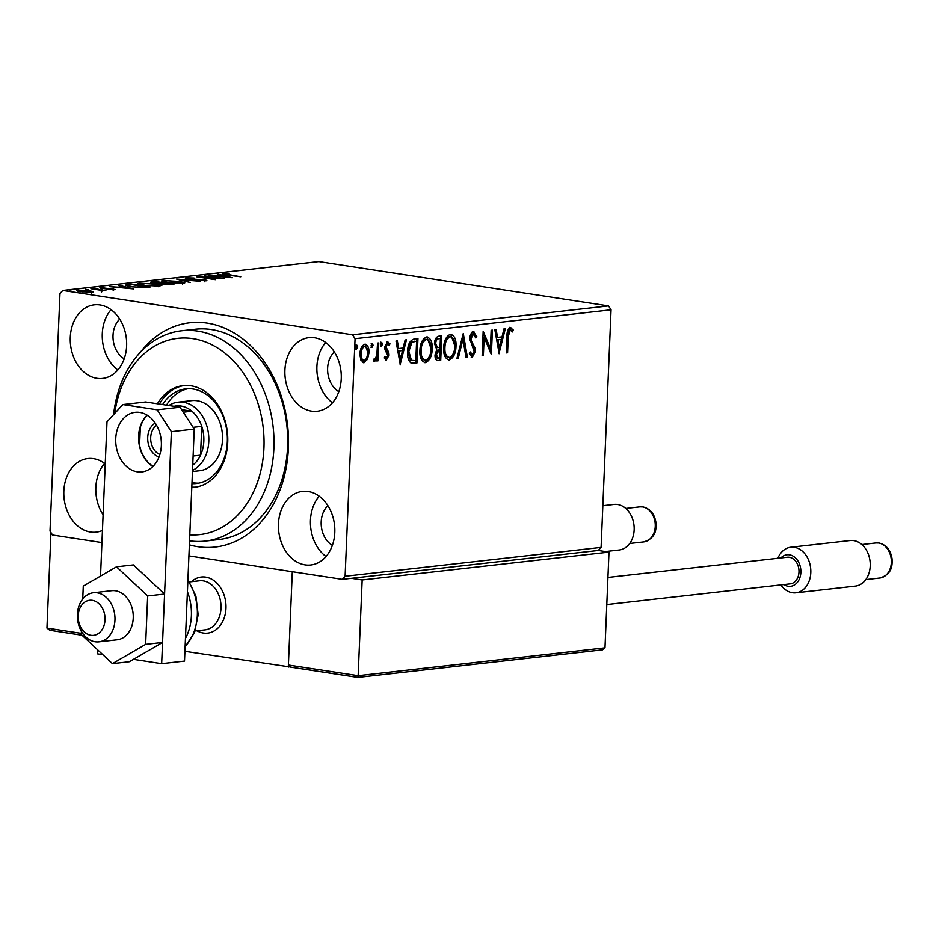 <?xml version="1.0" encoding="UTF-8"?>
<svg xmlns="http://www.w3.org/2000/svg" width="939" height="939" viewBox="0 0 939 939"><rect width="100%" height="100%" fill="white"/><g stroke="black" fill="none" stroke-linecap="round" stroke-linejoin="round"><path stroke-width="1.41" d="M140.122 352.548A112.868 85.578 83.6 0 1 236.522 334.472A112.868 85.578 83.6 0 1 288.39 448.032A112.868 85.578 83.6 0 1 189.385 544.855M205.265 541.087L218.975 539.538A105.814 80.226 -96.4 0 0 287.592 446.694A105.814 80.226 -96.4 0 0 195.253 329.237L181.544 330.774A105.814 80.226 83.6 0 1 228.189 343.756A105.814 80.226 83.6 0 1 273.108 458.103A105.814 80.226 83.6 0 1 205.265 541.087A105.814 80.226 83.6 0 1 189.561 540.829M334.8 532.483A37.032 28.076 -96.4 0 0 302.475 491.379A37.032 28.076 -96.4 0 0 278.46 523.868A37.032 28.076 -96.4 0 0 310.774 564.985A37.032 28.076 -96.4 0 0 334.8 532.483M319.225 496.215A37.032 28.076 -96.4 0 0 310.457 520.265A37.032 28.076 -96.4 0 0 326.033 556.522M126.624 345.928A37.032 28.076 -96.4 0 0 94.299 304.823A37.032 28.076 -96.4 0 0 70.284 337.312A37.032 28.076 -96.4 0 0 102.609 378.429A37.032 28.076 -96.4 0 0 126.624 345.928M111.048 309.659A37.032 28.076 -96.4 0 0 102.281 333.709A37.032 28.076 -96.4 0 0 117.856 369.966M105.238 463.866A37.032 28.076 -96.4 0 0 87.867 458.549A37.032 28.076 -96.4 0 0 63.84 491.038A37.032 28.076 -96.4 0 0 96.165 532.155A37.032 28.076 -96.4 0 0 102.445 530.453M104.605 463.397A37.032 28.076 -96.4 0 0 95.837 487.435A37.032 28.076 -96.4 0 0 103.102 514.783M341.244 378.757A37.032 28.076 -96.4 0 0 308.919 337.641A37.032 28.076 -96.4 0 0 284.904 370.142A37.032 28.076 -96.4 0 0 317.218 411.247A37.032 28.076 -96.4 0 0 341.244 378.757M325.669 342.489A37.032 28.076 -96.4 0 0 316.901 366.527A37.032 28.076 -96.4 0 0 332.476 402.796M334.331 351.961A22.923 17.383 -96.4 0 0 327.629 368.17A22.923 17.383 -96.4 0 0 338.815 391.633M119.723 319.131A22.923 17.383 -96.4 0 0 113.02 335.34A22.923 17.383 -96.4 0 0 124.194 358.804M327.899 505.687A22.923 17.383 -96.4 0 0 321.185 521.896A22.923 17.383 -96.4 0 0 332.371 545.359M93.207 292.088L80.531 291.7C76.611 291.102 75.754 290.574 77.972 290.104L89.557 290.679L93.536 291.853M76.587 290.527L77.972 290.104L77.925 291.184M101.259 291.09L100.062 290.151L90.93 288.707L105.884 290.667L100.473 290.832L101.635 290.667L101.576 292.076M102.609 291.102L102.633 290.503L102.762 291.09M114.652 289.74L102.046 288.449L100.673 287.545L115.403 289.517M112.88 289.799L112.234 289.083M99.863 287.792L100.649 288.179M102.492 287.792L103.184 288.602M127.622 284.576L131.343 284.153L150.123 287.029L143.209 287.627L130.65 286.665L125.227 285.174L127.622 284.576L127.645 285.961M155.135 281.465L173.915 284.341L163.316 284.294L153.491 283.073C150.404 282.592 149.888 282.181 151.93 281.829L155.111 281.982M150.616 282.216L151.93 281.829L151.895 282.78M176.673 279.036L200.57 281.336L181.098 279.74L190.112 282.51L176.661 279.118M204.561 275.89L224.574 278.625L202.566 277.381L215.348 279.669L196.568 276.794L218.541 278.026L204.561 275.89M225.149 273.953L240.771 276.794L226.862 274.998C222.966 274.528 221.745 274.082 223.212 273.66L229.222 273.942L224.679 274.106L224.621 275.503M222.238 273.953L223.212 273.66L223.177 274.364M611.043 309.8L355.071 338.674L352.536 334.777L62.807 290.456L318.779 261.582L608.507 305.903L611.043 309.8L601.089 547.39L598.26 550.465L342.277 579.34L188.927 555.888M352.536 334.777L608.507 305.903M232.367 277.744L208.258 275.479L217.261 276.066L221.757 275.55L217.379 274.446L218.717 274.294L232.367 277.744M188.352 278.108L189.291 278.848L204.467 279.857C206.92 280.233 207.437 280.561 205.993 280.855L188.035 278.977C185.241 278.543 184.678 278.155 186.333 277.827L194.033 278.038L188.352 278.108L187.577 279.74M206.885 280.561L205.993 280.855M204.068 280.925L203.317 280.01M185.312 278.144L186.333 277.827L186.298 278.637M179.208 281.231L184.819 282.85L183.082 283.437L166.989 282.627L161.449 280.996L163.245 280.421L179.196 281.571M155.416 283.907L161.027 285.538L159.29 286.113L143.198 285.315L137.657 283.684L139.453 283.108L155.405 284.247M133.502 288.895L109.394 286.63L118.396 287.217L122.892 286.7L118.514 285.597L119.852 285.444L133.502 288.895M97.374 288.719L94.792 288.214L97.926 288.684M87.937 289.775L85.355 289.271L88.489 289.752M72.549 291.513L69.979 291.008L73.113 291.489M101.94 542.578L52.549 535.03L50.013 531.122L59.967 293.543L62.807 290.456M364.978 344.214L367.888 352.747L366.433 359.214L362.982 362.548L364.062 362.712L360.869 360.142L359.942 353.921C360.118 348.862 361.75 345.622 364.837 344.214C367.83 344.93 369.215 347.829 368.968 352.911L367.501 359.379L363.416 362.712M364.837 344.214L365.517 344.226M378.769 342.958L378.03 360.834L376.797 360.963L376.903 358.334L374.638 361.527L373.734 361.022L374.391 359.05L374.931 359.308L376.844 355.259L377.548 343.099L378.769 342.958M385.964 360.095L384.274 357.912L385.06 356.292L386.551 357.994L387.842 355.458L385.013 349.836L384.72 347.113L387.537 341.655L389.967 343.791L389.192 345.529L387.584 343.838L385.952 346.878L388.805 352.524L389.075 355.224L386.222 360.177M384.579 357.266L386.551 357.994M386.938 343.733L387.819 343.838L386.504 343.674L384.884 346.714L385.952 346.878M414.228 338.956L417.949 338.533L416.928 362.994L410.73 362.818C408.254 360.353 407.209 356.609 407.608 351.573C407.714 344.531 409.92 340.329 414.228 338.956M440.661 335.974L439.64 360.142L438.454 360.564C436.025 360.658 434.886 358.768 435.027 354.919L436.741 349.554L434.475 343.58C434.663 339.542 436.013 337.089 438.548 336.221L441.741 335.857L440.72 360.306L437.433 360.564M463.279 333.427L467.376 357.301L466.037 357.454L462.927 339.343L458.255 358.334L456.917 358.487L463.279 333.427M491.167 330.282L492.4 330.141L491.379 354.602L484.148 337.265L483.374 355.505L482.153 355.635L483.174 331.185L490.404 348.475L491.167 330.282M510.323 327.5L513.234 329.976L512.53 331.925L510.241 330L508.269 336.502L507.576 352.771L506.356 352.911L507.048 336.397C506.743 332.007 507.835 329.037 510.323 327.5L510.781 327.5M511.027 330.258L509.161 329.835L507.189 336.338L506.508 352.606L507.576 352.771M355.071 338.674L345.106 576.253L601.089 547.39M499.172 353.721L494.865 329.859L496.203 329.706L497.517 337.371L502.013 336.855L503.985 328.838L505.323 328.685L498.961 353.686M473.456 331.655L476.824 336.596L475.768 337.946L473.432 334.155L471.026 338.545L471.331 340.904L474.911 347.688L475.392 351.35L472.294 357.372L469.371 353.58L470.404 351.972L472.411 354.86L474.148 351.585L469.793 338.65C469.969 334.988 471.19 332.652 473.456 331.655L473.913 331.667M472.857 334.061L473.726 334.167L472.364 333.991L469.946 338.38L471.026 338.545M469.746 353.005L471.073 354.696L472.411 354.86M450.697 334.237L454.934 346.151C454.722 353.111 452.516 357.665 448.314 359.79L449.382 359.954C445.215 358.933 443.314 354.883 443.689 347.817C443.901 340.834 446.131 336.315 450.368 334.261C454.476 335.329 456.354 339.343 456.002 346.315C455.802 353.275 453.596 357.829 449.382 359.954L448.455 359.942M450.368 334.261L451.225 334.272M426.905 336.925L431.13 348.827C430.931 355.799 428.724 360.341 424.522 362.477L425.59 362.642C421.423 361.609 419.522 357.559 419.897 350.493C420.109 343.521 422.339 339.002 426.576 336.937C430.684 338.005 432.562 342.019 432.21 348.991C432.01 355.963 429.804 360.506 425.59 362.642L424.663 362.63M426.576 336.937L427.433 336.948M400.307 364.872L396 341.01L397.338 340.857L398.652 348.522L403.148 348.005L405.12 339.988L406.458 339.836L400.096 364.837M381.199 346.35L380.541 344.472L381.657 342.324L382.596 344.237L381.316 346.385M371.762 347.418L371.116 345.54L372.22 343.381L373.159 345.306L371.891 347.453M356.386 349.155L355.728 347.277L356.843 345.118L357.782 347.043L356.503 349.191M342.277 579.34L345.106 576.253M509.255 327.335L513.234 329.976M512.154 329.812L511.743 330.962M509.959 330.094L509.161 329.835L509.959 330.094M495.182 329.824L496.449 337.207L497.517 337.371M504.184 328.814L498.586 351.55M501.379 339.425L496.872 339.648L498.245 347.665L499.325 347.829L501.379 339.425L497.94 339.812L499.325 347.829M496.872 339.648L497.94 339.812M491.32 330.258L490.369 352.771M483.374 355.505L482.306 355.341L483.069 337.101L484.148 337.265M483.104 332.793L489.336 348.31L490.404 348.475M472.376 331.49L475.744 336.432L476.824 336.596M469.946 338.38L470.251 340.74L471.331 340.904M470.251 340.74L473.843 347.524L474.911 347.688M473.843 347.524L474.312 351.186L475.392 351.35M474.312 351.186L471.214 357.207M462.587 335.446L466.307 357.137L467.376 357.301M458.255 358.334L457.187 358.17L461.859 339.179L462.927 339.343M454.934 346.151L456.002 346.315M449.229 336.596L450.955 336.772L449.229 336.596C445.802 338.24 444.006 341.878 443.842 347.512C443.56 353.123 445.063 356.374 448.361 357.289M444.922 347.676C444.628 353.275 446.131 356.538 449.429 357.454C452.833 355.728 454.605 352.055 454.769 346.456C455.063 340.892 453.572 337.653 450.297 336.761C446.87 338.404 445.074 342.042 444.922 347.676L443.842 347.512M447.762 357.289L449.429 357.454M439.64 360.142L440.72 360.306M440.403 338.498L437.926 338.498C435.966 338.674 434.874 340.27 434.64 343.275L436.389 347.43L440.027 347.594L440.403 338.498L438.994 338.662C437.046 338.838 435.942 340.434 435.708 343.439L437.457 347.594L436.389 347.43L438.325 347.5M435.18 354.578L436.259 354.742L438.313 358.088L439.593 357.947L439.922 350.106L438.22 350.012L435.18 354.578L437.245 357.923M436.682 357.923L438.313 358.088M438.22 350.012L439.288 350.177L436.259 354.742M439.922 350.106L439.288 350.177M434.64 343.275L435.708 343.439M437.926 338.498L438.994 338.662M431.13 348.827L432.21 348.991M425.437 339.284L427.163 339.449L425.437 339.284C422.01 340.927 420.214 344.566 420.05 350.2C419.756 355.799 421.271 359.062 424.569 359.977M421.13 350.364C420.836 355.963 422.339 359.226 425.637 360.142C429.041 358.405 430.813 354.742 430.978 349.144C431.271 343.568 429.78 340.341 426.506 339.449C423.078 341.092 421.282 344.73 421.13 350.364L420.05 350.2M423.97 359.966L425.637 360.142M416.869 338.662L415.848 362.83L416.928 362.994M415.848 362.83L411.564 363.17M410.402 360.271L415.801 360.623L416.611 341.186L411.975 342.324L408.841 351.432L411.482 360.435L410.402 360.271L407.761 351.268L408.841 351.432M416.611 341.186L410.895 342.16L407.761 351.268M410.895 342.16L411.975 342.324M396.317 340.974L397.584 348.357L398.652 348.522M405.319 339.965L399.732 362.7M402.526 350.576L398.007 350.799L399.38 358.815L400.46 358.98L402.526 350.576L399.075 350.963L400.46 358.98M398.007 350.799L399.075 350.963M385.295 357.829L386.222 357.947M386.457 341.491L389.967 343.791M388.899 343.627L388.57 344.367M384.884 346.714L385.107 348.392L386.175 348.557M385.107 348.392L387.408 350.247M386.34 350.083L387.725 352.36L388.805 352.524M387.725 352.36L388.007 355.059L389.075 355.224M388.007 355.059L385.471 360.013M380.588 342.16L381.527 344.073L382.596 344.237M381.527 344.073L380.412 346.233M377.689 343.075L376.95 360.67L378.03 360.834M376.011 358.205L376.903 358.334M375.835 358.17L373.569 361.362M371.151 343.216L372.09 345.141L373.159 345.306M372.09 345.141L370.975 347.301M366.433 359.214L367.501 359.379M367.888 352.747L368.968 352.911M364.532 346.374L363.675 346.245C361.398 347.383 360.2 349.836 360.095 353.604C359.883 357.407 360.881 359.66 363.088 360.353M361.175 353.768C360.963 357.571 361.961 359.825 364.156 360.517C366.433 359.32 367.63 356.82 367.736 353.029C367.947 349.238 366.961 347.031 364.743 346.409C362.466 347.547 361.28 350.001 361.175 353.768L360.095 353.604M362.654 360.353L364.156 360.517M355.764 344.953L356.703 346.878L357.782 347.043M356.703 346.878L355.599 349.026M219.714 276.301L227.743 277.064L223.153 275.902L219.703 276.571M182.459 283.249L183.152 283.425M163.034 281.841L163.245 280.421M168.21 282.803L182.483 282.674L182.424 284.071M181.086 283.578L181.11 283.144C183.41 282.604 182.366 282.017 177.987 281.371L165.217 280.714L163.75 281.195L163.691 282.592M165.217 280.714C162.811 281.242 163.809 281.841 168.222 282.486M169.478 284.329L164.114 283.332C162.247 283.543 162.388 283.813 164.513 284.153L169.466 284.74M164.489 284.458L164.513 284.153C162.388 283.813 162.247 283.543 164.114 283.332M162.189 283.038L154.419 282.064C152.435 282.275 152.529 282.569 154.724 282.932L162.189 283.038L162.142 284.094M162.787 283.578L162.811 282.968M154.712 283.238L154.724 282.932C152.529 282.569 152.435 282.275 154.419 282.064M158.668 285.925L159.36 286.113M139.242 284.529L139.453 283.108M144.418 285.491L158.691 285.362L158.632 286.759M157.294 286.254L157.306 285.832C159.618 285.292 158.574 284.705 154.196 284.048L141.425 283.402L139.958 283.883L139.899 285.28M141.425 283.402C139.019 283.93 140.017 284.517 144.43 285.174M146.942 287.381L132.035 284.587L127.904 285.174L127.61 286.771M142.071 287.627L146.965 286.865M131.871 286.841L142.082 287.275M127.904 285.174C127.458 285.644 128.784 286.09 131.883 286.524M120.849 287.451L128.878 288.214L124.288 287.064L120.838 287.721M113.361 289.799L113.396 288.93M81.74 291.865L91.412 291.724L91.353 293.121M90.484 292.393L90.496 292.017C92.01 291.653 91.283 291.254 88.313 290.82L79.662 290.362L78.7 290.679L78.641 292.076M79.662 290.362C78.09 290.726 78.782 291.113 81.752 291.56M191.45 581.687A28.217 21.397 83.6 0 1 201.345 577.027A28.217 21.397 83.6 0 1 225.97 608.343A28.217 21.397 83.6 0 1 207.672 633.109A28.217 21.397 83.6 0 1 196.979 630.762A28.217 21.397 83.6 0 0 199.714 632.053A28.217 21.397 83.6 0 0 207.672 633.109A28.217 21.397 83.6 0 0 225.982 607.909A28.217 21.397 83.6 0 0 209.303 578.084A28.217 21.397 83.6 0 0 201.345 577.027A28.217 21.397 83.6 0 0 191.45 581.687M184.924 651.302L289.928 666.925M288.308 667.113L292.299 571.698L288.39 665.012L358.146 675.681L362.161 579.95L351.421 578.307M94.604 600.937A17.641 13.369 -96.4 0 0 78.512 612.815A17.641 13.369 -96.4 0 0 88.606 634.67A17.641 13.369 -96.4 0 0 104.699 622.792A17.641 13.369 -96.4 0 0 94.604 600.937M91.975 640.903A24.696 18.721 83.6 0 1 77.385 614.799A24.696 18.721 83.6 0 1 93.407 592.744A24.696 18.721 83.6 0 1 100.379 593.671A24.696 18.721 83.6 0 1 114.969 619.775A24.696 18.721 83.6 0 1 98.947 641.818A24.696 18.721 83.6 0 1 91.975 640.903M195.077 630.973L204.995 629.858A24.696 18.721 -96.4 0 0 221.017 607.815A24.696 18.721 -96.4 0 0 206.427 581.711A24.696 18.721 -96.4 0 0 199.455 580.783L189.537 581.91M81.986 635.187L49.837 630.269L46.95 628.085L50.952 532.566M49.837 630.269L82.022 635.222M604.974 647.84L358.146 675.681L357.853 677.418L602.509 649.823L604.974 647.84L608.988 552.109L362.161 579.95M598.26 550.465L608.988 552.109M357.853 677.418L290.785 667.159L288.39 665.012M783.889 584.574A15.869 12.031 -96.4 0 0 788.126 586.253A15.869 12.031 -96.4 0 0 800.861 572.379A15.869 12.031 -96.4 0 0 789.441 554.808A15.869 12.031 -96.4 0 0 780.884 557.93M777.844 558.282A22.923 17.383 83.6 0 1 790.791 547.237A22.923 17.383 83.6 0 1 794.312 547.308A22.923 17.383 83.6 0 1 810.803 570.372A22.923 17.383 83.6 0 1 795.932 592.802A22.923 17.383 83.6 0 1 792.41 592.732A22.923 17.383 83.6 0 1 780.849 584.915M795.932 592.802L855.347 586.1A22.923 17.383 -96.4 0 0 870.23 563.67A22.923 17.383 -96.4 0 0 853.727 540.606A22.923 17.383 -96.4 0 0 850.206 540.535L790.791 547.237M607.92 577.438L787.281 557.214A13.404 10.165 83.6 0 1 789.347 557.261A13.404 10.165 83.6 0 1 798.983 570.748A13.404 10.165 83.6 0 1 790.286 583.847L606.794 604.552M605.373 551.557L619.271 549.984A22.923 17.383 -96.4 0 0 634.154 527.565A22.923 17.383 -96.4 0 0 617.651 504.489A22.923 17.383 -96.4 0 0 614.129 504.419L602.838 505.698M98.947 641.818L117.222 639.752A24.696 18.721 -96.4 0 0 131.237 605.479A24.696 18.721 -96.4 0 0 111.694 590.69L93.407 592.744M81.388 631.266L81.259 634.506L112.434 663.638L145.639 644.354L147.669 595.936L116.495 566.816L83.278 586.089L82.738 598.988M112.434 663.638L129.347 661.725L162.553 642.44L164.583 594.035L133.397 564.902L116.495 566.816M145.639 644.354L162.553 642.44M147.669 595.936L164.583 594.035M147.083 415.132A29.978 22.736 -96.4 0 0 138.596 436.048A29.978 22.736 -96.4 0 0 152.869 466.53M161.355 445.602A29.978 22.736 -96.4 0 0 135.193 412.327A29.978 22.736 -96.4 0 0 115.743 438.63A29.978 22.736 -96.4 0 0 141.906 471.906A29.978 22.736 -96.4 0 0 161.355 445.602M133.444 659.342L161.661 663.662L171.379 431.67L157.177 409.803L122.845 404.556L106.999 421.822L100.532 576.077M97.456 649.635L97.28 653.814L102.82 654.659M157.177 409.803L180.042 407.221L145.698 401.974L122.845 404.556M180.042 407.221L194.244 429.088L171.379 431.67M161.661 663.662L184.513 661.079L194.244 429.088M189.807 534.831A98.759 74.885 -96.4 0 0 262.298 463.573A98.759 74.885 -96.4 0 0 221.299 350.423A98.759 74.885 -96.4 0 0 114.734 413.383M192.46 471.531L199.643 470.721A35.271 26.738 -96.4 0 0 222.25 443.067A35.271 26.738 -96.4 0 0 207.284 404.944A35.271 26.738 -96.4 0 0 191.732 400.624L178.023 402.174A35.271 26.738 83.6 0 1 208.798 441.318A35.271 26.738 83.6 0 1 192.507 470.38M188.07 388.711A47.619 36.105 -96.4 0 0 166.496 405.155M162.6 404.556A47.619 36.105 83.6 0 1 185.781 388.863A47.619 36.105 83.6 0 1 206.768 394.709A47.619 36.105 83.6 0 1 226.98 446.166A47.619 36.105 83.6 0 1 196.451 483.503A47.619 36.105 83.6 0 1 191.955 483.644M191.791 487.447A51.14 38.781 -96.4 0 0 194.561 487.271A51.14 38.781 -96.4 0 0 227.355 447.164A51.14 38.781 -96.4 0 0 205.641 391.892A51.14 38.781 -96.4 0 0 183.093 385.624A51.14 38.781 -96.4 0 0 157.423 403.77M184.244 385.518A51.14 38.781 -96.4 0 0 159.384 404.063M113.596 414.627A105.814 80.226 83.6 0 1 181.544 330.774M191.802 487.141A51.14 38.781 -96.4 0 0 195.699 487.118M192.002 482.529A47.619 36.105 -96.4 0 0 198.728 483.151M159.031 456.976A17.994 13.639 83.6 0 1 147.716 437.445A17.994 13.639 83.6 0 1 155.205 423.066M156.59 425.297A15.869 12.031 -96.4 0 0 150.698 437.539A15.869 12.031 -96.4 0 0 159.888 454.488M192.73 465.145A31.75 24.074 -96.4 0 0 200.547 455.169A31.75 24.074 -96.4 0 0 203.833 441.166A31.75 24.074 -96.4 0 0 201.756 426.353A31.75 24.074 -96.4 0 0 191.92 411.223L181.603 409.639M183.269 412.198L191.92 411.223A31.75 24.074 -96.4 0 0 173.985 406.305M193.117 456.002L200.547 455.169L201.756 426.353L193.094 427.327M168.844 405.519A35.271 26.738 83.6 0 1 178.023 402.174M140.709 450.509L139.571 445.203A29.625 22.466 -96.4 0 0 153.116 466.296M147.364 415.308A29.625 22.466 -96.4 0 0 140.322 427.304L139.571 445.203M140.322 427.304L141.214 423.947M153.045 466.354L152.294 466.167M507.189 336.338L508.269 336.502M472.129 344.413L473.197 344.578M413.43 363.1L414.498 363.264M414.216 341.174L415.284 341.338M46.95 628.085L81.306 633.344M357.818 677.383L291.29 667.206M878.658 543.012A17.641 13.369 -96.4 0 0 875.946 542.953L879.045 543.012C886.287 544.761 890.618 550.031 892.05 558.834C892.32 565.149 892.461 574.034 879.902 578.001A17.641 13.369 -96.4 0 0 891.346 560.759A17.641 13.369 -96.4 0 0 878.658 543.012M642.581 506.896A17.641 13.369 -96.4 0 0 639.87 506.849L642.969 506.907C650.199 508.645 654.542 513.915 655.974 522.718C656.244 529.044 656.384 537.93 643.825 541.897A17.641 13.369 -96.4 0 0 655.258 524.643A17.641 13.369 -96.4 0 0 642.581 506.896M187.424 591.746A45.858 34.766 83.6 0 1 191.392 615.808A45.858 34.766 83.6 0 1 185.464 638.367M185.136 646.372A45.858 34.766 -96.4 0 0 197.331 615.139A45.858 34.766 -96.4 0 0 187.894 580.607M510.487 330.012L509.419 329.847M374.825 359.297L373.745 359.132M204.62 280.385L204.561 281.794M162.729 283.648L162.67 285.045M152.94 282.393L152.881 283.801M113.243 289.388L113.185 290.785M102.034 287.933L101.975 289.329M875.946 542.953L861.838 544.55M879.902 578.001L865.793 579.598M639.87 506.849L625.761 508.433M643.825 541.897L629.717 543.481M187.929 579.563L195.911 596.054L198.176 614.881L194.385 632.78L185.112 646.818"/></g></svg>

